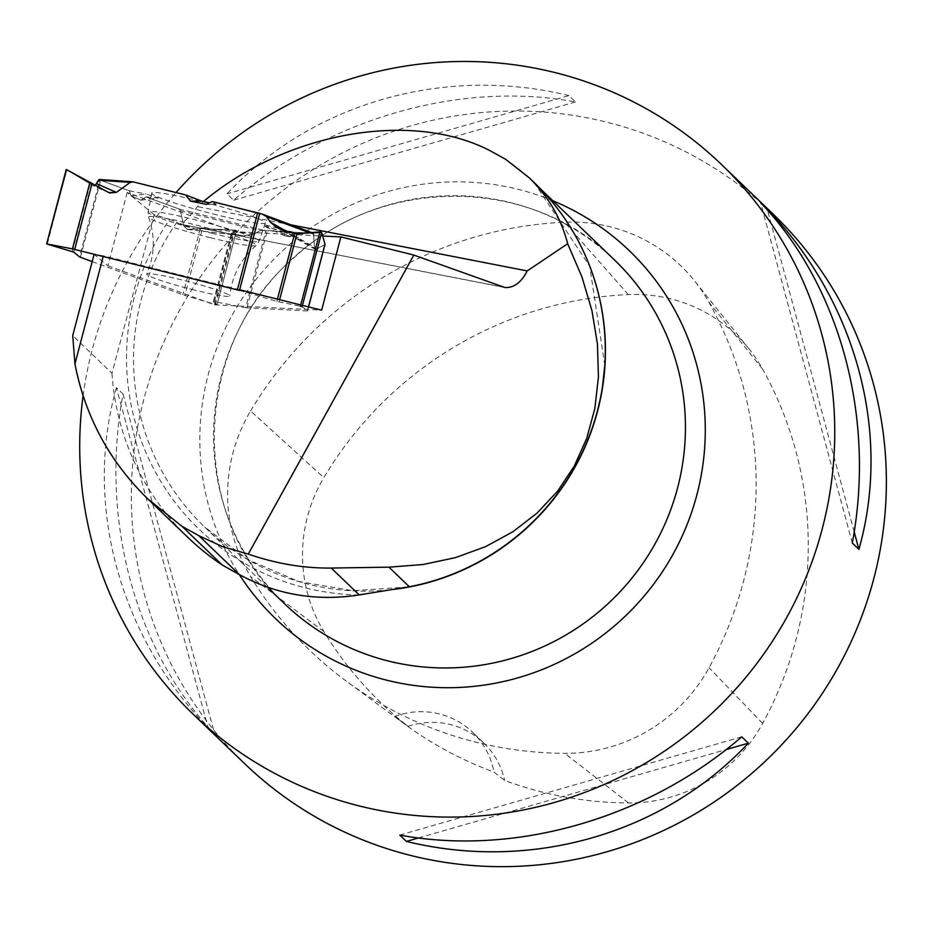 <?xml version="1.0" encoding="UTF-8"?>
<svg xmlns="http://www.w3.org/2000/svg" width="933" height="933" viewBox="0 0 933 933"><rect width="100%" height="100%" fill="white"/><g stroke="black" fill="none" stroke-linecap="round" stroke-linejoin="round"><path stroke-width="0.7" stroke-dasharray="4.67 3.5" d="M202.403 228.69L235.151 230.159L215.605 304.45L184.839 295.446L202.403 228.69L187.032 229.378L183.696 225.798L180.396 210.753L179.043 208.992L145.991 196.898L140.988 200.187L131.145 195.837L129.29 190.787L99.854 179.929L79.597 256.937M92.192 261.625L184.839 295.446M66.861 169.888L93.638 185.97L95.481 185.131L93.417 185.83L66.57 169.724L47.315 244.189M133.186 181.888L99.854 179.929M194.391 290.058A42.918 3.347 14.7 0 1 146.761 274.08A42.918 3.347 14.7 0 1 189.107 281.801A42.918 3.347 14.7 0 1 229.763 295.913A42.918 3.347 14.7 0 1 194.391 290.058M100.741 180.337L129.29 190.787L131.145 195.837L140.988 200.187L145.991 196.898L179.043 208.992L180.396 210.753L183.696 225.798L187.615 229.39L202.403 228.69L235.151 230.159L236.585 230.439L231.372 233.46L242.312 235.781L254.254 234.031L259.724 230.743L263.351 230.229L284.029 231.757L284.693 235.827L290.408 236.807L293.86 232.247L313.301 233.215L314.549 247.222L316.637 249.333L324.882 244.574L315.424 249.438L314.549 247.222L313.453 233.25L293.86 232.247L290.408 236.807L284.693 235.827L284.029 231.757L265.952 230.743L245.694 307.738L214.263 301.604L213.447 301.569L217.039 304.729L236.585 230.439L231.326 233.495L243.63 235.991L254.254 234.031L259.724 230.743L265.952 230.743M245.694 307.738L307.202 310.922L308.496 306.875M239.466 290.431L276.844 301.429L300.403 306.187M302.105 306.689L307.47 310.782M216.911 214.905A58.721 4.572 14.7 0 1 151.717 193.119A58.721 4.572 14.7 0 1 209.668 203.604A58.721 4.572 14.7 0 1 265.287 222.999A58.721 4.572 14.7 0 1 216.911 214.905M140.988 200.187L158.377 197.983L145.991 193.959L131.145 195.837M129.29 190.787L145.991 193.959M206.543 204.385L216.269 204.42L209.528 202.893M212.199 201.551L216.269 204.42M293.86 232.247L265.299 224.97L263.269 225.728L284.029 231.757M145.991 196.898L158.377 197.983M290.408 236.807L265.299 224.97M284.693 235.827L263.269 225.728M236.585 230.439L235.151 230.159M215.605 304.45L217.051 304.753L236.609 230.416M358.937 594.951A243.711 239.151 133.8 0 1 151.962 465.45A243.711 239.151 133.8 0 1 169.666 219.418L154.202 214.637L111.972 373.27L72.727 335.588M111.972 373.27A257.333 252.516 -46.2 0 0 188.034 537.536M302.455 305.383L300.729 304.951M239.641 289.743L103.376 255.829L103.213 256.47M154.202 214.637L127.18 192.525L233.891 231.594L322.701 236.014M169.666 219.418L176.955 222.182L179.054 223.85C181.923 224.445 188.058 218.695 197.434 206.601L203.476 201.516M504.706 287.492L179.521 224.06L503.19 287.072M534.329 182.705A238.451 233.985 -46.2 0 0 505.628 159.286M250.58 410.963A381.212 374.086 133.8 0 1 564.523 222.229A162.015 158.983 133.8 0 1 694.549 280.845A162.015 158.983 133.8 0 1 708.963 302.292A381.212 374.086 133.8 0 1 709.08 667.713A162.015 158.983 133.8 0 1 564.698 753.328A381.212 374.086 133.8 0 1 346.621 681.393A381.212 374.086 133.8 0 1 250.627 576.641A162.015 158.983 133.8 0 1 250.58 410.963L323.844 477.661A369.725 362.809 133.8 0 1 628.341 294.606A150.528 147.706 133.8 0 1 749.129 349.07A150.528 147.706 133.8 0 1 762.529 368.99A369.725 362.809 133.8 0 1 762.646 723.402A150.528 147.706 133.8 0 1 628.492 802.94A369.725 362.809 133.8 0 1 504.648 780.431L494 772.069A371.731 364.78 -46.2 0 1 404.677 724.113L346.621 681.393M404.677 724.113A371.731 364.78 -46.2 0 1 394.659 716.462L408.013 726.352A369.725 362.809 133.8 0 1 323.903 631.583A150.528 147.706 133.8 0 1 323.844 477.661M408.013 726.352A76.238 74.815 133.8 0 1 483.691 742.925A76.238 74.815 133.8 0 1 504.648 780.431M244.796 763.8A381.212 374.086 133.8 0 1 181.842 306.246A381.212 374.086 133.8 0 1 772.909 213.89M83.095 395.86A381.212 374.086 133.8 0 1 130.235 256.68A381.212 374.086 133.8 0 1 176.034 192.548M568.932 95.598C444.213 65.1 312.03 103.073 226.987 193.842L233.612 200.198C328.101 118.503 460.272 80.518 575.556 101.942L568.932 95.598L226.987 193.842M116.438 387.661C83.503 503.727 118.969 635.315 208.176 728.078L214.788 734.434C135.028 650.744 99.563 519.156 123.051 394.018L116.438 387.661L208.176 728.078M394.659 716.462A76.238 74.815 133.8 0 1 472.565 732.253A76.238 74.815 133.8 0 1 494 772.069M123.051 394.018L214.788 734.434M575.556 101.942L233.612 200.198M852.295 543.006L760.558 202.589M854.196 531.845L767.509 210.205M399.791 835.082L741.747 736.825M418.509 837.951L726.177 749.561M291.026 224.865L197.434 206.601M127.18 192.525L107.913 265.765L94.081 254.441L103.376 255.829M107.913 265.765L214.625 304.834L233.891 231.594M214.625 304.834L321.628 310.153M200.257 228.678L182.856 294.805M80.425 257.321L100.682 180.314M72.296 251.583L90.221 183.474M73.649 252.073L91.492 184.256M210.392 237.693A55.677 4.338 -165.3 0 0 256.132 245.542A55.677 4.338 -165.3 0 0 203.522 226.976A55.677 4.338 -165.3 0 0 148.592 217.261A55.677 4.338 -165.3 0 0 210.392 237.693M324.602 244.796L307.202 310.922M246.942 307.925L267.2 230.929M213.447 301.569L231.372 233.46M214.263 301.604L232.107 233.786M279.002 301.965L279.608 299.691M276.844 301.429L277.439 299.155M211.849 233.273A57.368 4.467 -165.3 0 0 259.117 241.169A57.368 4.467 -165.3 0 0 204.77 222.229A57.368 4.467 -165.3 0 0 148.149 211.978A57.368 4.467 -165.3 0 0 211.849 233.273M262.814 214.333L264.016 214.788M311.645 232.597L313.301 233.215M179.043 208.992L263.351 230.229M108.858 192.606L93.417 185.83M180.396 210.753L259.724 230.743M254.254 234.031L183.696 225.798M187.615 229.39L242.312 235.781M313.966 234.416L309.569 232.772M285.964 231.046L314.549 247.222M316.637 249.333L282.547 230.043M567.392 225.11A238.265 233.798 133.8 0 1 614.52 259.98C531.717 176.664 383.918 174.774 295.528 256.388C191.965 342.819 186.717 515.308 284.448 603.674A238.265 233.798 133.8 0 1 261.497 292.694A238.265 233.798 133.8 0 1 567.392 225.11M176.955 222.182A238.265 233.798 -46.2 0 0 204.455 526.865A238.265 233.798 -46.2 0 0 394.274 589.329M588.525 263.094A238.265 233.798 -46.2 0 0 534.527 183.171A238.265 233.798 -46.2 0 0 503.575 158.213M628.341 294.606L564.523 222.229M762.529 368.99L708.963 302.292M762.646 723.402L709.08 667.713M628.492 802.94L564.698 753.328M323.903 631.583L250.627 576.641M552.849 200.758A255.21 250.441 -46.2 0 0 260.225 274.337A255.21 250.441 -46.2 0 0 239.338 574.6M265.287 222.999L259.117 241.169L256.132 245.542C240.819 258.838 232.025 275.632 229.763 295.913M151.717 193.119L148.149 211.978L148.592 217.261C155.379 236.364 154.773 255.304 146.761 274.08M231.326 233.495L213.435 301.534M308.566 306.899L307.528 310.876M109.523 192.944L93.638 185.97M187.032 229.378L243.63 235.991M313.453 233.25L311.692 232.597M315.424 249.438L276.879 227.629M408.024 587.02L352.814 590.706L298.537 581.457L248.166 559.777L204.455 526.865L267.2 587.114M604.817 365.386L589.691 266.173L534.527 183.171L540.942 189.329M749.129 349.07L694.549 280.845M483.691 742.925L472.565 732.253"/><path stroke-width="1.4" d="M100.741 180.337L99.353 179.533L98.42 180.174L95.481 185.131L96.507 183.649L116.415 192.385L109.523 192.944L66.581 169.666L46.65 243.933L73.649 252.073L79.597 256.937L92.192 261.625M116.415 192.385L130.247 182.39L133.186 181.888L185.679 194.95L190.449 201.12L206.543 204.385L212.199 201.551L262.814 214.333L266.465 216.654L270.582 222.346L282.547 230.043L294.688 233.612L321.652 232.387L325.034 244.318L321.652 232.387L302.105 306.689L300.403 306.187L319.949 231.885L296.916 233.856L282.547 230.043L276.879 227.629L270.582 222.346L266.465 216.654L263.421 214.543L259.724 213.424L239.466 290.431L72.447 248.878L90.011 182.11M46.65 243.933L66.231 169.503L108.858 192.606L116.415 192.385L130.247 182.39L133.186 181.888L185.679 194.95L190.449 201.12L206.543 204.385L212.199 201.551L259.724 213.424M96.507 183.649L99.353 179.533M47.047 243.968L72.447 248.878M185.679 194.95L201.843 201.155L209.528 202.893M190.449 201.12L201.843 201.155M319.949 231.885L321.652 232.387M147.507 498.619L188.034 537.536A257.333 252.516 -46.2 0 0 222.322 565.06L181.865 526.212L147.531 498.642C109.464 461.45 85.265 416.55 74.932 363.952L72.727 335.588L94.081 254.441M504.905 287.527L413.832 255.071L248.271 554.097L222.847 546.785L198.857 535.705L239.396 574.623L222.322 565.06M239.396 574.623C276.588 594.753 316.427 601.528 358.937 594.951L409.354 586.764A238.451 233.985 -46.2 0 0 410.415 586.554A238.451 233.985 -46.2 0 0 602.496 386.542A238.451 233.985 -46.2 0 0 534.329 182.705L529.174 177.76C548.242 196.233 561.083 218.229 567.672 243.735L581.959 276.984L591.942 310.631L597.458 344.125L598.438 376.932L594.846 408.526L586.74 438.405L574.261 466.092L557.607 491.131L537.035 513.138L512.893 531.74L485.545 546.656L455.456 557.642L423.081 564.512L388.956 567.171L331.238 568.045C303.971 568.384 276.32 563.742 248.271 554.097M413.832 255.071L340.895 236.912L321.628 310.153L302.455 305.383M300.729 304.951L239.641 289.743M103.213 256.47L74.932 363.952M198.857 535.705L181.865 526.212M504.706 287.492C513.675 288.145 521.174 282.617 527.215 270.932L567.672 243.735M322.701 236.014L340.895 236.912M529.174 177.76L505.628 159.286L489.743 150.54C410.963 109.977 286.314 132.171 203.476 201.516M176.034 192.548A381.212 374.086 133.8 0 1 645.893 108.52A381.212 374.086 133.8 0 1 721.291 164.325L772.909 213.89A381.212 374.086 133.8 0 1 778.658 747.963A381.212 374.086 133.8 0 1 244.796 763.8L193.178 714.235A381.212 374.086 133.8 0 1 83.095 395.86M721.291 164.325A381.212 374.086 133.8 0 1 784.245 621.879A381.212 374.086 133.8 0 1 193.178 714.235M399.791 835.082C515.074 856.506 647.245 818.521 741.747 736.825L748.359 743.181C663.316 833.95 531.134 871.923 406.415 841.426L399.791 835.082M852.295 543.006C875.784 417.867 840.318 286.279 760.558 202.589L767.171 208.945C856.389 301.709 891.843 433.285 858.908 549.362L852.295 543.006M858.908 549.362L854.196 531.845M767.509 210.205L767.171 208.945M406.415 841.426L418.509 837.951M726.177 749.561L748.359 743.181M527.215 270.932L291.026 224.865M92.087 183.241L74.698 249.379M237.379 289.871L257.636 212.864M279.608 299.691L296.916 233.856M277.439 299.155L294.688 233.612M308.496 306.875L325.022 244.026M130.247 182.39L98.42 180.174M264.016 214.788L311.645 232.597M309.569 232.772L266.465 216.654M270.582 222.346L285.964 231.046M540.942 189.329L614.52 259.98A238.265 233.798 133.8 0 1 653.858 545.957A238.265 233.798 133.8 0 1 284.448 603.674L267.2 587.114M394.274 589.329A238.265 233.798 -46.2 0 0 588.525 263.094M239.338 574.6A255.21 250.441 -46.2 0 0 671.468 557.024A255.21 250.441 -46.2 0 0 552.849 200.758M388.956 567.171L409.354 586.764M331.238 568.045L359.205 594.904M325.034 244.318L308.566 306.899M132.509 181.783L99.19 179.463M311.692 232.597L263.421 214.543M410.415 586.554L408.024 587.02M602.496 386.542L604.817 365.386"/></g></svg>
